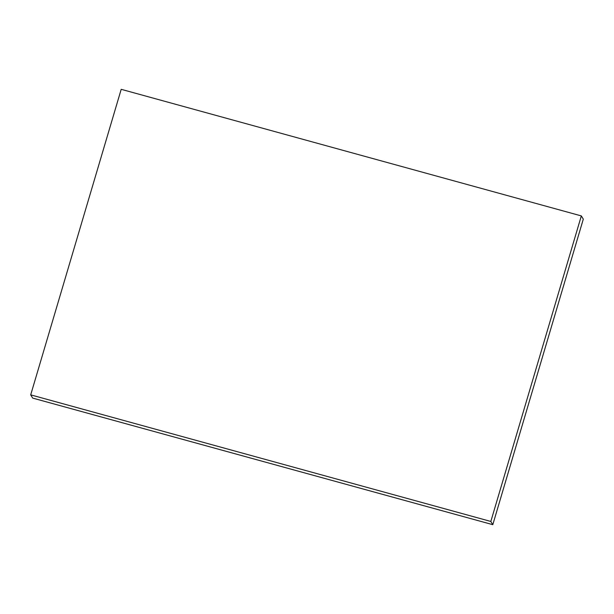 <?xml version="1.0" encoding="UTF-8"?>
<svg xmlns="http://www.w3.org/2000/svg" width="614" height="614" viewBox="0 0 614 614"><rect width="100%" height="100%" fill="white"/><g stroke="black" fill="none" stroke-linecap="round" stroke-linejoin="round"><path stroke-width="0.92" d="M30.7 394.863L32.672 398.087L492.796 524.678L583.3 219.137L581.328 215.913L121.204 89.322L30.7 394.863L490.824 521.455L492.796 524.678M490.824 521.455L581.328 215.913"/></g></svg>
